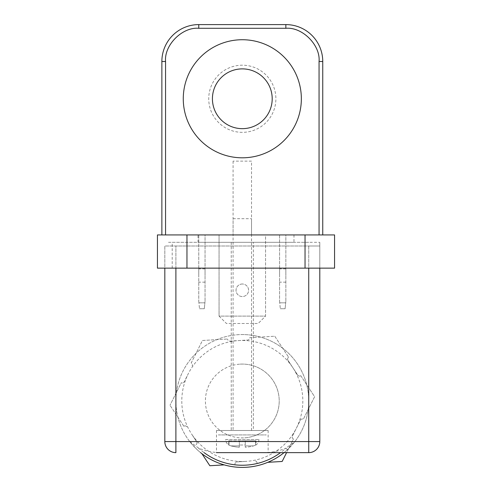 <?xml version="1.0" encoding="UTF-8"?>
<svg xmlns="http://www.w3.org/2000/svg" width="492" height="492" viewBox="0 0 492 492"><rect width="100%" height="100%" fill="white"/><g stroke="black" fill="none" stroke-linecap="round" stroke-linejoin="round"><path stroke-width="0.37" stroke-dasharray="2.46 1.84" d="M251.535 161.13L233.085 161.13L251.535 161.13L251.535 234.93L233.085 234.93L251.535 234.93M233.085 161.13L233.085 234.93M242.31 284.007A6.273 6.273 0 0 0 236.037 290.28A6.273 6.273 0 0 0 242.31 296.553A6.273 6.273 0 0 0 248.583 290.28A6.273 6.273 0 0 0 242.31 284.007A6.273 6.273 0 0 0 236.037 290.28A6.273 6.273 0 0 0 242.31 296.553A6.273 6.273 0 0 0 248.583 290.28A6.273 6.273 0 0 0 242.31 284.007M198.768 275.52L198.768 268.878L198.768 275.52M205.041 275.52L205.041 268.878L205.041 275.52M242.31 132.348A33.579 33.579 0 0 1 208.731 98.769A33.579 33.579 0 0 1 242.31 65.19A33.579 33.579 0 0 1 275.889 98.769A33.579 33.579 0 0 1 242.31 132.348A33.579 33.579 0 0 1 208.731 98.769A33.579 33.579 0 0 1 242.31 65.19A33.579 33.579 0 0 1 275.889 98.769A33.579 33.579 0 0 1 242.31 132.348M242.31 39.729A59.04 59.04 0 0 0 183.27 98.769A59.04 59.04 0 0 0 242.31 157.809A59.04 59.04 0 0 0 301.35 98.769A59.04 59.04 0 0 0 242.31 39.729M279.579 275.52L279.579 268.878L279.579 275.52M285.852 275.52L285.852 268.878L285.852 275.52M242.31 68.88A29.889 29.889 0 0 0 212.421 98.769A29.889 29.889 0 0 0 242.31 128.658A29.889 29.889 0 0 0 272.199 98.769A29.889 29.889 0 0 0 242.31 68.88M161.868 234.93L161.868 61.5L165.558 61.5L165.558 234.93L322.752 234.93L165.558 234.93M265.557 234.93L219.063 234.93L265.557 234.93L265.557 316.11L219.063 316.11L219.063 234.93L219.063 316.11L226.443 323.49L258.177 323.49L265.557 316.11L219.063 316.11L226.443 323.49L258.177 323.49L265.557 316.11L265.557 234.93M198.768 234.93L205.041 234.93L205.041 301.35L205.041 234.93L198.768 234.93L198.768 301.35L198.768 234.93M279.579 234.93L285.852 234.93L285.852 301.35L285.852 234.93L279.579 234.93L279.579 301.35L279.579 234.93M319.062 234.93L319.062 61.5L322.752 61.5L322.752 234.93M198.768 28.29L198.768 24.6A36.9 36.9 0 0 0 161.868 61.5A36.9 36.9 0 0 1 198.768 24.6L285.852 24.6A36.9 36.9 0 0 1 322.752 61.5A36.9 36.9 0 0 0 285.852 24.6L285.852 28.29L198.768 28.29C182.335 26.808 164.076 45.067 165.558 61.5M205.041 301.35L204.893 302.826L198.916 302.826L198.768 301.35L199.506 308.73L198.916 302.826L204.893 302.826L204.303 308.73L205.041 301.35M285.852 301.35L285.704 302.826L279.727 302.826L279.579 301.35L280.317 308.73L279.727 302.826L285.704 302.826L285.114 308.73L285.852 301.35M199.506 308.73L204.303 308.73L199.506 308.73M280.317 308.73L285.114 308.73L280.317 308.73M225.705 439.491L258.915 439.491L225.705 439.491C225.754 441.791 226.738 443.63 228.657 445.014L230.969 445.893L239.364 445.893L239.358 447.277L239.352 445.014L239.364 445.893L230.963 445.893A44.182 44.182 90 0 0 239.358 447.277A44.182 44.182 -90 0 1 230.963 445.893L228.657 445.014L228.657 440.832L228.977 440.832L228.977 445.014M255.643 440.832L245.262 440.832L245.256 445.014L239.352 445.014L245.268 445.014L245.268 440.832L239.364 440.832L239.364 445.014L239.352 440.832L239.358 447.277L239.358 440.832L245.268 440.832L245.262 447.277A44.182 44.182 90 0 0 253.657 445.893A44.182 44.182 -90 0 1 245.262 447.277L245.268 445.014L245.256 445.893L253.657 445.893L255.637 445.014L255.637 440.832L255.963 440.832L255.643 440.832L255.643 445.014L253.657 445.893L245.256 445.893L245.262 447.277L245.262 440.832L255.637 440.832M228.983 445.014L228.983 440.832L239.358 440.832L228.977 440.832M228.983 440.832L228.657 440.832M233.085 218.694L251.535 218.694L233.085 218.694L233.085 430.5L251.535 430.5L233.085 430.5M251.535 430.5L251.535 218.694M258.915 434.928L225.705 434.928L258.915 434.928M218.325 434.928L266.295 434.928L218.325 434.928M297.721 375.088A2.214 2.214 0 0 0 299.702 376.079A2.214 2.214 0 0 1 297.721 375.088L287.98 360.298A2.214 2.214 0 0 1 288.607 357.229A2.214 2.214 0 0 0 287.98 360.298L297.721 375.088M181.271 382.758A2.214 2.214 0 0 0 182.397 382.991A2.214 2.214 0 0 1 181.271 382.758L169.998 405.242L181.271 382.758M240.139 364.142A36.9 36.9 0 0 1 279.148 398.809A36.9 36.9 0 0 1 244.481 437.818A36.9 36.9 0 0 0 279.148 398.809A36.9 36.9 0 0 0 240.139 364.142A36.9 36.9 0 0 0 205.472 403.151A36.9 36.9 0 0 0 244.481 437.818A36.9 36.9 0 0 1 205.472 403.151A36.9 36.9 0 0 1 240.139 364.142M274.776 336.227L288.607 357.229L274.776 336.227L249.672 337.709A2.214 2.214 0 0 1 247.593 340.046L229.912 341.091A2.214 2.214 0 0 1 227.568 339.013A2.214 2.214 0 0 0 229.912 341.091L247.593 340.046A2.214 2.214 0 0 0 249.672 337.709L274.776 336.227M267.789 462.32L282.156 461.471L293.423 438.993A2.214 2.214 0 0 1 292.439 436.023L296.405 428.101A60.516 60.516 0 0 0 238.749 340.569A60.516 60.516 0 0 0 188.215 373.858L184.242 381.774A2.214 2.214 0 0 1 182.397 382.991A2.214 2.214 0 0 0 184.242 381.774L188.215 373.858A60.516 60.516 0 0 0 191.769 434.27L196.64 441.662A2.214 2.214 0 0 1 196.013 444.731A2.214 2.214 0 0 0 196.64 441.662L191.769 434.27A60.516 60.516 0 0 0 245.871 461.391L237.027 461.914A2.214 2.214 0 0 0 234.948 464.251A2.214 2.214 0 0 1 237.027 461.914L245.871 461.391A60.516 60.516 0 0 0 296.405 428.101L300.378 420.186A2.214 2.214 0 0 1 303.349 419.202A2.214 2.214 0 0 0 300.378 420.186L292.439 436.023A2.214 2.214 0 0 0 293.423 438.993L286.584 452.64M201.929 453.716L209.844 465.733L224.204 464.885M183.836 426.238L169.998 405.242L183.836 426.238A2.214 2.214 0 0 1 186.898 426.872A2.214 2.214 0 0 0 183.836 426.238M202.464 340.489L227.568 339.013L202.464 340.489L191.197 362.967A2.214 2.214 0 0 1 192.181 365.937A2.214 2.214 0 0 0 191.197 362.967L202.464 340.489M300.784 375.722L314.622 396.718L303.349 419.202L314.622 396.718L300.784 375.722A2.214 2.214 0 0 1 299.702 376.079A2.214 2.214 0 0 0 300.784 375.722M257.052 462.947A2.214 2.214 0 0 0 254.708 460.869A2.214 2.214 0 0 1 257.052 462.947M164.82 441.57A11.07 11.07 0 0 0 175.89 452.64L175.89 441.57L164.82 441.57L164.82 246L175.89 246L175.89 441.57L189.734 441.57A66.42 66.42 0 0 1 242.31 334.56A66.42 66.42 0 0 0 175.89 400.98A66.42 66.42 0 0 0 242.31 467.4A66.42 66.42 0 0 0 308.73 400.98A66.42 66.42 0 0 0 242.31 334.56A66.42 66.42 0 0 1 294.886 441.57L287.426 449.725L285.957 448.144L294.886 441.57L308.73 441.57L308.73 246L319.8 246L319.8 441.57A11.07 11.07 0 0 1 308.73 452.64L308.73 441.57L319.8 441.57A11.07 11.07 0 0 1 308.73 452.64M268.14 430.5L216.48 430.5L268.14 430.5L268.14 452.64L216.48 452.64L262.181 452.64C270.348 452.843 278.275 451.342 285.957 448.144A64.261 64.261 0 0 1 280.526 452.64M216.48 430.5L216.48 452.64M189.752 441.588L198.663 448.144C206.277 451.33 214.204 452.831 222.439 452.64M189.734 441.57L197.194 449.725L198.663 448.144A64.261 64.261 0 0 0 204.094 452.64M200.564 452.64A66.42 66.42 0 0 1 197.194 449.725M287.426 449.725A66.42 66.42 0 0 1 284.056 452.64A66.42 66.42 0 0 0 287.426 449.725M262.181 452.64L268.14 452.64M319.8 268.14L172.2 268.14L319.8 268.14L319.8 242.31L319.8 268.14L319.8 246L175.89 246L308.73 246L308.73 268.14M175.89 268.14L175.89 246L164.82 246L164.82 268.14M253.38 242.31L231.24 242.31L253.38 242.31L253.38 430.5L231.24 430.5L253.38 430.5M231.24 242.31L231.24 430.5M308.73 242.31L175.89 242.31L308.73 242.31M168.51 242.31L175.89 242.31L168.51 242.31M172.2 268.14L172.2 242.31L319.8 242.31L172.2 242.31L172.2 268.14M186.96 234.93L186.96 268.14L157.44 268.14L157.44 234.93L334.56 234.93L334.56 268.14L305.04 268.14L305.04 234.93M186.96 268.14L305.04 268.14M198.03 242.31L198.03 234.93L293.97 234.93L293.97 242.31L198.03 242.31L198.03 234.93L293.97 234.93L293.97 242.31L198.03 242.31M319.062 61.5C320.544 45.067 302.285 26.808 285.852 28.29M205.041 268.878L198.768 268.878M285.852 268.878L279.579 268.878M205.041 282.162L198.768 282.162M285.852 282.162L279.579 282.162M258.915 439.491C258.866 441.791 257.882 443.63 255.963 445.014L255.963 440.832"/><path stroke-width="0.74" d="M242.31 39.729A59.04 59.04 0 0 0 183.27 98.769A59.04 59.04 0 0 0 242.31 157.809A59.04 59.04 0 0 0 301.35 98.769A59.04 59.04 0 0 0 242.31 39.729M242.31 128.658A29.889 29.889 0 0 1 212.421 98.769A29.889 29.889 0 0 1 242.31 68.88A29.889 29.889 0 0 1 272.199 98.769A29.889 29.889 0 0 1 242.31 128.658M322.752 234.93L322.752 61.5A36.9 36.9 0 0 0 285.852 24.6L198.768 24.6A36.9 36.9 0 0 0 161.868 61.5L161.868 234.93L157.44 234.93L157.44 268.14L186.96 268.14L186.96 234.93L161.868 234.93M224.204 464.885L209.844 465.733L201.929 453.716M286.584 452.64L282.156 461.471L267.789 462.32M216.48 452.64L308.73 452.64L216.48 452.64M242.31 467.4A66.42 66.42 0 0 0 284.056 452.64A66.42 66.42 0 0 1 200.564 452.64M308.73 268.14L308.73 441.57L319.8 441.57L319.8 268.14M164.82 268.14L164.82 441.57L175.89 441.57L175.89 268.14M319.8 441.57A11.07 11.07 0 0 1 308.73 452.64L308.73 441.57L175.89 441.57L175.89 452.64A11.07 11.07 0 0 1 164.82 441.57A11.07 11.07 0 0 0 175.89 452.64M305.04 234.93L305.04 268.14L334.56 268.14L334.56 234.93L186.96 234.93M305.04 268.14L186.96 268.14M198.768 28.29L198.768 24.6A36.9 36.9 0 0 0 161.868 61.5L165.558 61.5C164.076 45.067 182.335 26.808 198.768 28.29L285.852 28.29C302.285 26.808 320.544 45.067 319.062 61.5L319.062 234.93M165.558 234.93L165.558 61.5M285.852 28.29L285.852 24.6A36.9 36.9 0 0 1 322.752 61.5L319.062 61.5M204.094 452.64A64.261 64.261 0 0 0 280.526 452.64"/></g></svg>
